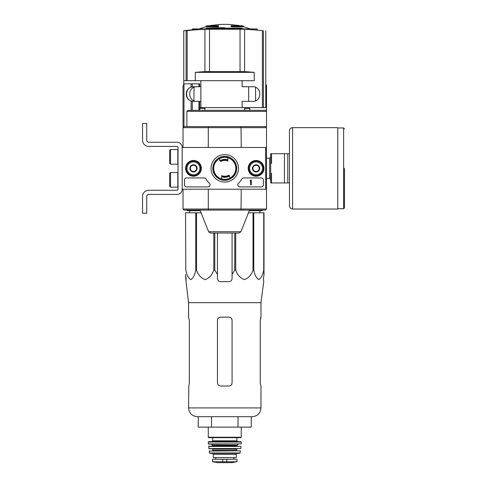<?xml version="1.0" encoding="UTF-8"?>
<svg xmlns="http://www.w3.org/2000/svg" width="487" height="487" viewBox="0 0 487 487"><rect width="100%" height="100%" fill="white"/><g stroke="black" fill="none" stroke-linecap="round" stroke-linejoin="round"><path stroke-width="0.73" d="M265.671 147.476L265.671 189.218L182.199 189.218L182.199 147.476L266.511 147.476L266.511 189.218L265.671 189.218M185.602 168.344A7.865 7.865 0 0 1 197.399 161.532A7.865 7.865 0 0 1 197.399 175.162A7.865 7.865 0 0 1 185.602 168.344M248.206 168.344A7.865 7.865 0 0 1 260.009 161.532A7.865 7.865 0 0 1 260.009 175.162A7.865 7.865 0 0 1 248.206 168.344M211.041 168.344A13.727 13.727 0 0 1 231.635 156.455A13.727 13.727 0 0 1 231.635 180.233A13.727 13.727 0 0 1 211.041 168.344M261.294 177.944A2.088 2.088 0 0 1 263.376 180.032L263.376 184.835A2.088 2.088 0 0 1 261.294 186.917L239.908 186.917A2.088 2.088 0 0 1 238.46 183.331A20.868 20.868 0 0 0 241.899 178.972A2.088 2.088 0 0 1 243.695 177.944L261.294 177.944M204.175 177.944A2.088 2.088 0 0 1 205.971 178.972A20.868 20.868 0 0 0 209.416 183.331A2.088 2.088 0 0 1 207.961 186.917L186.582 186.917A2.088 2.088 0 0 1 184.494 184.835L184.494 180.032A2.088 2.088 0 0 1 186.582 177.944L204.175 177.944M185.748 168.344A7.719 7.719 0 0 1 197.326 161.66A7.719 7.719 0 0 1 197.326 175.034A7.719 7.719 0 0 1 185.748 168.344M248.352 168.344A7.719 7.719 0 0 1 259.936 161.66A7.719 7.719 0 0 1 259.936 175.034A7.719 7.719 0 0 1 248.352 168.344M212.825 168.344A11.944 11.944 0 0 1 230.741 158.001A11.944 11.944 0 0 1 230.741 178.686A11.944 11.944 0 0 1 212.825 168.344M251.274 180.032L250.647 180.239A0.31 0.31 0 0 1 250.336 180.555L250.02 180.866L250.647 180.847L250.647 184.835L251.274 184.835L251.274 180.032M252.942 166.542L256.071 164.734L259.206 166.542L259.206 170.152L256.071 171.96L252.942 170.152L252.942 166.542A3.616 3.616 0 0 1 259.206 166.542A3.616 3.616 0 0 1 256.071 171.96A3.616 3.616 0 0 1 252.942 166.542L252.942 170.152L256.071 171.96L259.206 170.152L259.206 166.542L257.641 165.635A3.129 3.129 0 0 1 257.641 171.059A3.129 3.129 0 0 1 252.942 168.344A3.129 3.129 0 0 1 254.506 165.635L252.942 166.542M249.606 168.344A6.471 6.471 0 0 1 259.309 162.743A6.471 6.471 0 0 1 259.309 173.95A6.471 6.471 0 0 1 249.606 168.344M248.772 168.344A7.305 7.305 0 0 1 259.723 162.019A7.305 7.305 0 0 1 259.723 174.675A7.305 7.305 0 0 1 248.772 168.344M254.506 165.635A3.129 3.129 0 0 1 257.641 165.635L256.071 164.734L254.506 165.635M190.338 166.542L193.467 164.734L196.596 166.542L196.596 170.152L193.467 171.96L190.338 170.152L190.338 166.542A3.616 3.616 0 0 1 196.596 166.542A3.616 3.616 0 0 1 193.467 171.96A3.616 3.616 0 0 1 190.338 166.542L190.338 170.152L193.467 171.96L196.596 170.152L196.596 166.542L195.031 165.635A3.129 3.129 0 0 1 195.031 171.059A3.129 3.129 0 0 1 190.338 168.344A3.129 3.129 0 0 1 191.902 165.635L190.338 166.542M186.996 168.344A6.471 6.471 0 0 1 196.699 162.743A6.471 6.471 0 0 1 196.699 173.95A6.471 6.471 0 0 1 186.996 168.344M186.162 168.344A7.305 7.305 0 0 1 197.119 162.019A7.305 7.305 0 0 1 197.119 174.675A7.305 7.305 0 0 1 186.162 168.344M191.902 165.635A3.129 3.129 0 0 1 195.031 165.635L193.467 164.734L191.902 165.635M182.199 189.218L182.199 147.476A5.217 5.217 0 0 0 176.982 142.259L148.809 142.259A2.088 2.088 0 0 1 146.721 140.171L146.721 123.479L142.545 123.479L142.545 140.171A6.258 6.258 0 0 0 148.809 146.435L176.982 146.435A1.041 1.041 0 0 1 178.023 147.476L178.023 189.218A1.041 1.041 0 0 1 176.982 190.259L148.809 190.259A6.258 6.258 0 0 0 142.545 196.517L142.545 213.215L146.721 213.215L146.721 196.517A2.088 2.088 0 0 1 148.809 194.435L176.982 194.435A5.217 5.217 0 0 0 182.199 189.218M170.511 172.52L169.677 173.354L169.677 186.296L170.511 187.13L177.816 187.13L177.816 172.52L170.511 172.52L170.511 187.13M170.511 149.564L169.677 150.398L169.677 163.34L170.511 164.174L177.816 164.174L177.816 149.564L170.511 149.564L170.511 164.174M146.721 140.171A2.088 2.088 0 0 0 148.809 142.259M142.545 123.479L142.545 127.338M142.545 136.311L142.545 140.171M178.023 147.476A1.041 1.041 0 0 0 176.982 146.435M148.809 190.259L176.982 190.259A1.041 1.041 0 0 0 178.023 189.218M176.982 194.435L148.809 194.435A2.088 2.088 0 0 0 146.721 196.517M236.938 28.039A354.554 345.472 -90 0 1 239.933 28.13L209.118 28.13A354.676 354.676 0 0 0 207.943 28.185L240.694 28.185A354.524 79.752 90 0 1 241.4 28.319A354.159 177.079 -90 0 1 242.161 28.307A354.481 79.74 -90 0 0 241.266 28.161A354.591 345.502 90 0 0 237.656 28.027A354.433 177.219 90 0 0 236.938 28.039L236.938 28.13M242.161 28.307L242.161 28.934A354.159 177.079 -90 0 0 241.4 28.946A354.524 79.752 90 0 0 240.694 28.812L207.943 28.812L207.943 28.185M240.694 28.185L240.694 28.812M241.4 28.319L241.4 28.946M224.769 28.13L224.769 27.698A354.761 354.761 0 0 0 206.184 28.185L206.184 28.8M183.763 30.693L183.763 84.33L183.763 80.696L254.232 80.696L254.232 72.35A312.514 311.077 90 0 0 244.614 71.632L204.93 71.632L204.93 29.238A354.317 352.685 -90 0 0 187.16 30.614L183.763 30.693A354.773 354.773 0 0 1 207.943 28.715M204.93 29.238L244.614 29.238A354.317 352.685 90 0 1 262.377 30.614L242.161 28.739M242.124 80.696L242.124 86.747L251.724 86.747C262.578 85.584 262.456 102.58 251.724 101.357L242.124 101.357L242.124 107.615L265.78 107.615L265.774 80.696M204.93 71.632A312.514 311.077 -90 0 0 195.305 72.35L195.305 80.696M197.813 101.357C187.081 102.58 186.965 85.584 197.813 86.747M254.232 72.35L195.305 72.35M244.596 107.615L244.596 110.33M193.467 101.357L199.725 101.357L199.725 110.33M192.28 101.259L192.28 110.33L192.28 101.259L191.135 100.973L191.135 110.33M198.915 83.825L198.915 86.747L199.725 86.747L199.725 83.825L191.135 83.825L191.135 87.13C184.664 88.969 184.664 99.135 191.135 100.973M191.135 87.13L192.28 86.844L192.28 83.825L192.28 86.844M198.915 86.747L193.467 86.747M191.135 83.825L185.121 83.825L183.976 84.166L183.033 85.913L183.033 126.608L241.035 126.608L241.235 147.476M241.035 126.608L265.464 126.608L266.511 127.649L265.464 126.608L266.511 126.608L266.511 111.371L186.868 111.371L188.079 110.33L265.464 110.33L266.511 111.371L266.511 85.913A2.088 2.088 0 0 0 265.78 84.33M229.164 175.442A8.346 8.346 0 0 1 221.64 176.087L221.64 175.63A7.932 7.932 0 0 0 228.275 175.46A1.041 1.041 0 0 1 229.164 175.442L229.645 175.88A8.973 8.973 0 0 1 221.64 176.757L221.64 178.084A0.627 0.627 0 0 1 220.788 178.668M220.38 161.246A8.346 8.346 0 0 1 227.898 160.607L227.898 161.057A7.932 7.932 0 0 0 221.268 161.234A1.041 1.041 0 0 1 220.38 161.246L219.899 160.813A1.041 1.041 0 0 1 219.759 160.296L219.759 159.566A0.627 0.627 0 0 0 218.797 159.036M221.64 176.087L221.64 176.757M229.779 178.205L229.779 177.128A0.627 0.627 0 0 0 230.741 177.658M229.779 176.397A1.041 1.041 0 0 0 229.645 175.88M227.898 160.607L227.898 158.61A0.627 0.627 0 0 1 228.75 158.025M208.503 126.608L208.302 127.649L266.511 127.649L266.511 147.476L266.511 127.649M265.464 210.086L266.511 209.039L265.464 210.086L241.035 210.086L241.235 189.218M266.511 189.218L266.511 209.039L208.302 209.039L208.503 210.086L241.035 210.086M208.503 210.086L184.074 210.086L183.033 209.039L183.033 189.218L183.033 209.039L184.074 210.086M183.033 147.476L183.033 127.649L184.074 126.608L183.033 127.649L208.302 127.649L208.302 147.476M183.033 209.039L208.302 209.039L208.302 189.218M240.943 231.721L208.594 231.721L210.536 233.042L239.001 233.042L240.943 231.721L249.502 210.086M236.25 168.344A11.475 11.475 0 0 0 219.028 158.409A11.475 11.475 0 0 0 219.028 178.285A11.475 11.475 0 0 0 236.25 168.344M186.868 111.371L186.868 126.608M235.83 168.344A11.061 11.061 0 0 0 219.241 158.768A11.061 11.061 0 0 0 219.241 177.925A11.061 11.061 0 0 0 235.83 168.344M227.898 159.937A8.973 8.973 0 0 0 219.899 160.813M249.813 107.615L249.813 110.33M199.725 101.357L200.875 101.357L200.875 107.615L242.124 107.615M200.875 80.696L200.875 86.747L199.725 86.747M199.725 107.615L200.875 107.615M193.674 86.747C184.25 86.315 184.263 101.789 193.674 101.357M248.425 212.795L264.003 212.795L264.003 274.479L263.461 278.534L263.735 281.663L260.977 302.671L188.56 302.671L188.56 317.14L189.309 320.276L189.309 382.879L188.804 386.008L189.309 382.879M264.003 270.072L263.741 270.072C262.779 274.991 261.111 278.168 258.737 279.617C256.363 278.12 254.701 274.936 253.751 270.072L253.039 270.072C251.365 274.991 248.473 278.168 244.364 279.617C240.255 278.12 237.382 274.936 235.732 270.072L234.758 270.072L232.074 274.479L232.074 278.534L232.074 233.042M214.779 233.042L214.779 270.072L217.464 274.479L217.464 278.534C217.652 280.433 218.693 281.48 220.599 281.663L228.945 281.663C230.844 281.48 231.885 280.433 232.074 278.534L232.074 274.479M214.779 270.072L213.805 270.072C212.137 274.991 209.24 278.168 205.13 279.617C201.021 278.12 198.148 274.936 196.498 270.072L195.786 270.072C194.824 274.991 193.156 278.168 190.782 279.617C188.408 278.12 186.746 274.936 185.797 270.072L185.535 212.795L185.797 270.072M186.077 278.534L185.535 274.479L186.028 281.663L186.077 278.534M188.56 302.671L186.028 281.663M217.464 274.479L217.464 233.042M263.461 278.534L264.003 274.479L264.003 232.622M201.113 212.795L185.797 212.795M213.805 233.042L213.805 270.072M234.758 233.042L234.758 270.072M235.732 233.042L235.732 270.072M196.498 212.795L196.498 270.072M195.786 212.795L195.786 270.072M263.741 212.795L263.741 270.072M253.751 212.795L253.751 270.072M253.039 212.795L253.039 270.072M218.048 26.182A73.038 23.778 90 0 1 218.596 25.756L218.596 26.383A73.038 23.778 90 0 0 218.048 26.803L218.048 26.182L205.989 26.182L205.989 26.803A73.044 73.044 0 0 0 199.28 28.94M218.048 26.803L205.989 26.803M218.596 25.756L207.657 25.756A73.044 73.044 0 0 0 205.989 26.182M210.968 25.665L210.968 25.33A71.966 12.498 -90 0 0 210.457 25.756M212.332 25.415L212.332 25.275A71.492 41.517 90 0 0 210.968 25.33M231.489 26.803L231.489 26.182A73.038 23.778 -90 0 0 230.948 25.756L230.948 26.383A73.038 23.778 -90 0 1 231.489 26.803L243.555 26.803L243.555 26.182L231.489 26.182M237.212 25.415L237.212 25.275A71.492 41.517 -90 0 1 238.569 25.33L238.569 25.665M239.087 25.756A71.966 12.498 90 0 0 238.569 25.33M243.555 26.182A73.044 73.044 0 0 0 241.881 25.756L230.948 25.756M249.813 108.455L244.596 108.455M204.942 108.455L199.725 108.455M245.838 28.94L257.118 28.94L257.118 29.792M192.426 29.792L192.426 28.94L198.063 28.94L198.057 29.323M199.926 29.183L198.063 28.94M199.926 28.94L203.7 28.94M194.027 87.477L193.917 100.584M251.481 29.323L251.481 28.94M256.984 29.78L256.984 28.94M253.417 29.476L253.417 28.94M255.651 29.664L255.651 28.94M193.887 29.664L193.887 28.94M196.127 29.476L196.127 28.94M192.554 29.78L192.554 28.94M189.626 212.795L189.601 210.713M262.335 210.086L262.335 210.713L249.253 210.713M200.285 210.713L187.209 210.713L187.209 209.562M198.264 416.689L198.264 427.123L251.28 427.123L251.28 416.689M211.516 427.123L211.516 416.689M238.021 427.123L238.021 416.689M260.977 302.671L260.977 317.14L260.235 320.276L260.235 382.879L260.977 386.008L260.977 407.923C260.46 413.244 257.538 416.166 252.211 416.689L197.326 416.689C192.006 416.166 189.084 413.244 188.56 407.923L188.804 386.008M232.074 320.276L232.074 382.879C231.885 384.785 230.838 385.832 228.945 386.008L220.599 386.008C218.7 385.832 217.659 384.785 217.464 382.879L217.464 320.276C217.659 318.364 218.7 317.323 220.599 317.14L228.945 317.14C230.838 317.323 231.885 318.364 232.074 320.276M260.235 320.276L260.734 317.14M289.467 153.74L271.515 153.74L271.515 163.34L270.681 163.34L270.681 173.354L271.515 173.354L271.515 182.954L289.467 182.954L289.467 205.91L289.467 130.784C289.649 128.878 290.69 127.838 292.596 127.649L292.596 209.039L337.777 209.039L337.777 127.649L292.596 127.649M270.681 163.34L270.681 153.74L271.515 153.74M270.681 173.354L270.681 182.954L271.515 182.954M284.457 153.74L284.457 182.954M287.793 153.74L287.793 182.954M344.455 168.344L344.455 207.894L343.621 208.728L343.621 127.965L344.455 128.799M212.77 461.755L217.829 462.644L231.715 462.644L236.773 461.755L237.029 461.445L235.489 461.755L237.029 461.445L237.029 459.259L212.509 459.259L212.509 461.445L214.055 461.755L212.509 461.445M236.773 461.755L214.055 461.755M236.25 454.359L236.25 457.591L213.294 457.591L213.294 454.359L212.247 453.312L237.291 453.312L236.25 454.359L213.294 454.359M208.284 427.123L208.284 437.241L208.704 437.661L240.84 437.661L241.254 437.241L208.284 437.241M212.667 440.79L236.877 440.79L236.877 437.661L212.667 437.661L212.667 440.79L211.833 441.624M208.284 442.044L241.254 442.044L240.84 441.624L208.704 441.624L208.284 442.044L208.546 444.132L241.205 443.931L208.333 443.931M238.125 444.132L237.084 445.173L212.46 445.173L211.413 444.132M212.46 445.173L212.04 446.22M208.509 446.445L241.035 446.445L208.716 446.22L208.953 448.722L240.797 448.539L208.746 448.539M237.084 448.722L236.664 449.136L212.874 449.136L212.46 448.722M212.874 449.136L212.46 450.81L237.084 450.81L236.664 450.39L212.874 450.39M231.033 450.81L218.511 450.81M209.349 450.81L209.538 452.983L209.946 453.312L239.598 453.312L240.006 452.983L209.538 452.983M219.759 158.482L219.759 160.296M263.443 107.615L263.443 30.693M262.377 107.615L262.377 30.614M244.614 71.632L244.614 29.238M240.036 71.486L240.036 29.104M209.507 71.486L209.507 29.104M187.16 80.696L187.16 30.614M186.101 80.696L186.101 30.693M198.915 101.357L198.915 110.33M183.976 84.166L183.976 126.608M260.977 407.923L188.56 407.923M266.511 158.196L269.64 158.196L269.64 178.498L270.681 179.539M226.802 462.029L226.802 459.259M222.736 462.029L222.736 459.259M237.084 445.173L237.084 445.8L212.46 445.8M240.194 450.81L209.142 451.053M265.78 107.615L265.78 30.693M204.942 107.615L204.942 110.33M208.594 231.721L200.041 210.086M200.875 86.747L200.875 101.357M248.662 86.747L248.662 101.357M239.038 25.756A73.044 73.044 0 0 0 210.506 25.756M250.257 28.94A73.044 73.044 0 0 0 243.555 26.803M255.517 87.477L255.626 100.584M259.912 212.795L259.942 210.713M266.511 178.498L269.64 178.498M269.64 158.196L270.681 157.155M337.777 208.728L343.621 208.728M337.777 127.965L343.621 127.965M292.596 209.039C290.69 208.856 289.649 207.809 289.467 205.91M241.254 427.123L241.254 437.241M236.877 440.79L237.711 441.624M241.254 442.044L241.205 443.931M237.084 445.8L237.498 446.22M241.035 446.445L240.797 448.539M236.664 449.136L236.664 450.39M240.395 451.053L240.006 452.983M233.87 459.259L233.87 457.591M215.674 459.259L215.674 457.591M231.715 462.644L231.349 462.37M217.884 462.65L231.66 462.65L217.884 462.65"/></g></svg>
